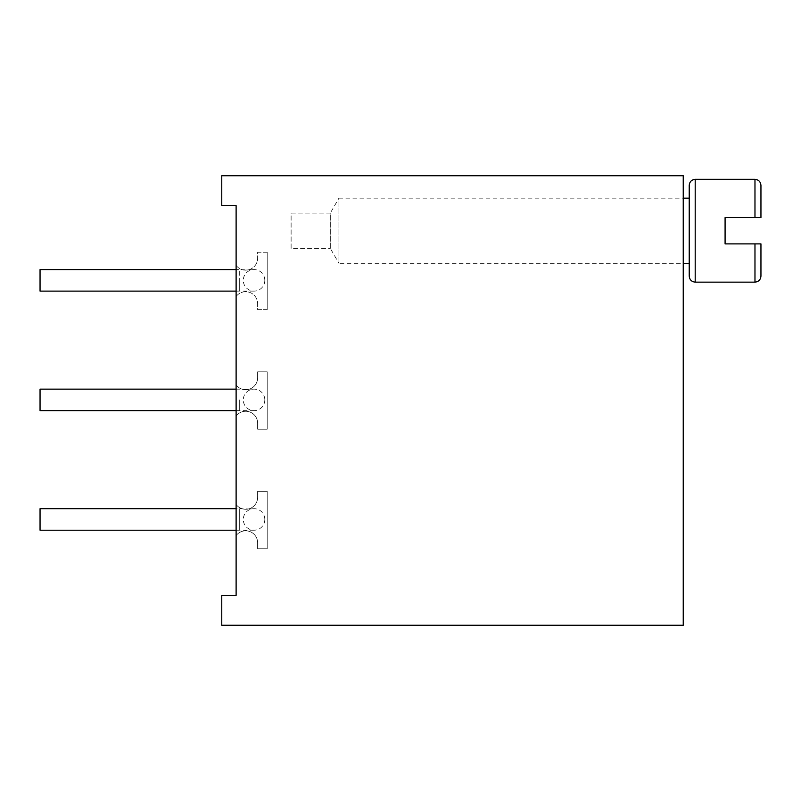 <?xml version="1.0" encoding="UTF-8"?>
<svg xmlns="http://www.w3.org/2000/svg" width="801" height="801" viewBox="0 0 801 801"><rect width="100%" height="100%" fill="white"/><g stroke="black" fill="none" stroke-linecap="round" stroke-linejoin="round"><path stroke-width="0.6" stroke-dasharray="4 3" d="M40.05 508.695L40.05 530.212M264.811 519.459A10.763 10.763 0 0 1 254.047 530.212A10.763 10.763 0 0 1 243.294 519.459A10.763 10.763 0 0 1 254.047 508.695A10.763 10.763 0 0 1 264.811 519.459M267.204 371.804L257.632 371.804L257.632 377.782A11.955 11.955 0 0 1 236.115 384.961A11.955 11.955 0 0 0 257.632 377.782L257.632 371.804L267.204 371.804L267.204 429.196L257.632 429.196L257.632 423.218A11.955 11.955 0 0 0 236.115 416.039L236.115 384.961L236.115 416.039A11.955 11.955 0 0 1 257.632 423.218L257.632 429.196L267.204 429.196L267.204 371.804M264.811 399.899A10.763 10.763 0 0 1 254.047 410.663A10.763 10.763 0 0 1 243.294 399.899A10.763 10.763 0 0 1 254.047 389.146A10.763 10.763 0 0 1 264.811 399.899M267.204 309.637L257.632 309.637L257.632 303.659A11.955 11.955 0 0 0 236.115 296.49L236.115 265.401A11.955 11.955 0 0 0 257.632 258.232A11.955 11.955 0 0 1 236.115 265.401L236.115 296.49A11.955 11.955 0 0 1 257.632 303.659L257.632 309.637L267.204 309.637L267.204 252.255L267.204 309.637M267.204 252.255L257.632 252.255L257.632 258.232L257.632 252.255L267.204 252.255M264.811 280.35A10.763 10.763 0 0 1 254.047 291.113A10.763 10.763 0 0 1 243.294 280.35A10.763 10.763 0 0 1 254.047 269.587A10.763 10.763 0 0 1 264.811 280.35M267.204 491.363L257.632 491.363L257.632 497.341A11.955 11.955 0 0 1 236.115 504.51A11.955 11.955 0 0 0 257.632 497.341L257.632 491.363L267.204 491.363L267.204 548.745L257.632 548.745L257.632 542.768A11.955 11.955 0 0 0 236.115 535.599L236.115 504.51L236.115 535.599A11.955 11.955 0 0 1 257.632 542.768L257.632 548.745L267.204 548.745L267.204 491.363M236.115 595.373L236.115 205.627L221.767 205.627L221.767 175.739L683.243 175.739L683.243 625.261L221.767 625.261L221.767 595.373L236.115 595.373M247.489 389.606L241.942 389.146L247.489 389.606M40.05 389.146L40.05 410.663M244.085 509.186C238.187 507.854 245.867 510.007 248.39 508.985L239.699 508.695L239.699 530.212L239.699 508.695L236.115 508.695M254.047 508.695L247.489 509.156M244.165 270.087L248.04 269.957L239.699 269.587L239.699 280.35L239.699 269.587L236.115 269.587M254.047 269.587L247.529 270.047M40.05 269.587L40.05 291.113M683.243 230.738L683.243 263.319L683.243 230.738M689.22 276.165L689.22 185.301M760.95 276.165L760.95 243.884L725.085 243.884L725.085 217.582L754.973 217.582L754.973 179.324M754.973 217.582L760.95 217.582L760.95 185.301M683.243 263.319L683.243 198.157L683.243 263.319L338.933 263.319L338.933 198.157L683.243 198.157M338.933 263.319L338.933 198.157L330.302 213.106L330.302 248.37L338.933 263.319M330.302 248.37L330.302 213.106L291.113 213.106L291.113 248.37L330.302 248.37M291.113 248.37L291.113 213.106M239.699 399.899L239.699 410.663L239.699 399.899M239.699 280.35L239.699 291.113L239.699 280.35M695.198 282.142L695.198 179.324M754.973 282.142L754.973 243.884M236.115 530.212L254.047 530.212M236.115 389.146L241.942 389.146M254.047 389.146L249.411 389.146M236.115 410.663L254.047 410.663M236.115 291.113L254.047 291.113"/><path stroke-width="1.2" d="M236.115 530.212L40.05 530.212L40.05 508.695L236.115 508.695M236.115 595.373L236.115 205.627L221.767 205.627L221.767 175.739L683.243 175.739L683.243 625.261L221.767 625.261L221.767 595.373L236.115 595.373M236.115 410.663L40.05 410.663L40.05 389.146L236.115 389.146M236.115 291.113L40.05 291.113L40.05 269.587L236.115 269.587M695.198 282.142L695.198 179.324C691.593 179.704 689.601 181.697 689.22 185.301L689.22 276.165C689.601 279.769 691.593 281.762 695.198 282.142L754.973 282.142C758.577 281.762 760.57 279.769 760.95 276.165L760.95 243.884L754.973 243.884L754.973 282.142M695.198 179.324L754.973 179.324C758.577 179.704 760.57 181.697 760.95 185.301L760.95 217.582L725.085 217.582L725.085 243.884L754.973 243.884M754.973 179.324L754.973 217.582M689.22 198.157L683.243 198.157M689.22 263.319L683.243 263.319"/></g></svg>
